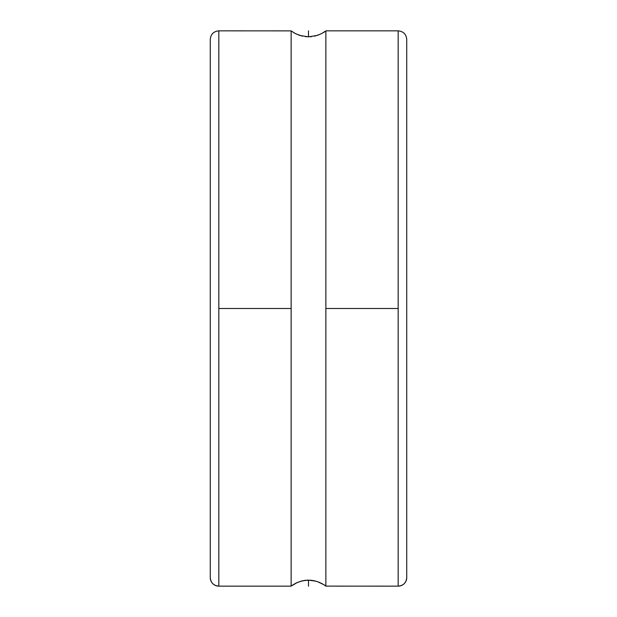 <?xml version="1.0" encoding="UTF-8"?>
<svg xmlns="http://www.w3.org/2000/svg" width="617" height="617" viewBox="0 0 617 617"><rect width="100%" height="100%" fill="white"/><g stroke="black" fill="none" stroke-linecap="round" stroke-linejoin="round"><path stroke-width="0.93" d="M406.742 39.419L406.742 577.581A8.569 8.569 180 0 1 398.173 586.15L398.173 30.85C403.379 31.359 406.233 34.22 406.742 39.419L406.742 39.419M324.951 585.456L325.861 586.119L325.861 308.5L325.861 586.119L398.173 586.15L398.173 308.5L325.861 308.5L325.861 30.881L321.812 33.465L317.246 35.431L308.454 36.858L299.715 35.424L295.173 33.457L291.139 30.881L291.139 308.5L218.827 308.5L291.139 308.5L291.139 586.119L290.7 586.15L291.139 586.119L291.139 30.881L218.827 30.85L218.827 586.15A8.569 8.569 180 0 1 210.258 577.581L210.258 39.419C210.767 34.22 213.621 31.359 218.827 30.85L218.827 586.15C213.621 585.641 210.767 582.78 210.258 577.581L210.258 40.714M295.173 33.457L296.183 33.974L295.173 33.457M291.239 586.05L297.286 582.517L302.438 580.821L308.454 580.142L315.981 581.175M295.188 583.535L295.659 583.281M295.173 583.535L295.921 583.15M297.309 582.502L296.9 582.687M296.183 583.026L298.204 582.132M302.469 580.813L301.034 581.175M305.423 580.319L303.819 580.543M308.5 586.15L308.5 580.142L306.826 580.196M311.577 580.319L310.189 580.196M314.531 580.813L313.205 580.551M299.715 581.576L305.384 580.319L311.539 580.312L317.246 581.569L323.578 584.554L318.819 582.139M322.753 584.052L323.293 584.376M210.258 577.581A8.569 8.569 0 0 0 218.827 586.15L290.7 586.15M323.832 584.715L326.3 586.15M323.586 584.554L325.861 586.119M317.223 581.561L321.827 583.543M291.139 586.119L294.247 584.052M292.057 31.544L290.7 30.85M294.317 32.986L293.414 32.446M302.438 36.179L296.183 33.974M311.539 36.688L305.384 36.681M319.699 34.49L314.508 36.195M326.3 30.85L398.173 30.85L398.173 308.5L325.861 308.5L325.861 30.881L326.3 30.85L322.683 32.986M308.454 36.858L308.5 30.85M292.473 585.171L292.065 585.448M406.742 577.581C406.233 582.78 403.379 585.641 398.173 586.15A8.569 8.569 0 0 0 406.742 577.581L406.742 40.714"/></g></svg>
